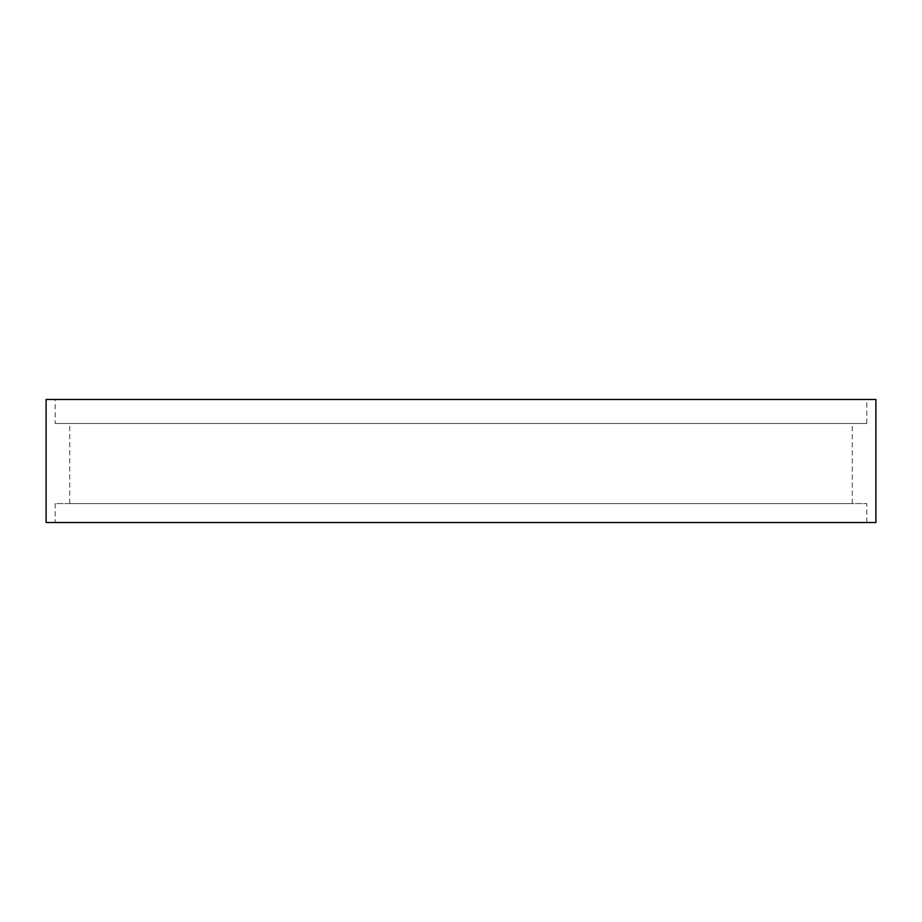 <?xml version="1.0" encoding="UTF-8"?>
<svg xmlns="http://www.w3.org/2000/svg" width="922" height="922" viewBox="0 0 922 922"><rect width="100%" height="100%" fill="white"/><g stroke="black" fill="none" stroke-linecap="round" stroke-linejoin="round"><path stroke-width="0.69" stroke-dasharray="4.61 3.46" d="M55.193 423.509L866.807 423.509L55.193 423.509L55.193 399.491L866.807 399.491L55.193 399.491M866.807 423.509L866.807 399.491M69.761 503.585L852.239 503.585L69.761 503.585L69.761 423.509L852.239 423.509L69.761 423.509M852.239 503.585L852.239 423.509M55.193 522.509L866.807 522.509L55.193 522.509L55.193 503.585L866.807 503.585L55.193 503.585M866.807 522.509L866.807 503.585M875.9 399.491L46.1 399.491M875.9 522.509L46.1 522.509"/><path stroke-width="1.38" d="M46.1 522.509L875.9 522.509L875.9 399.491L46.1 399.491L46.1 522.509"/></g></svg>
